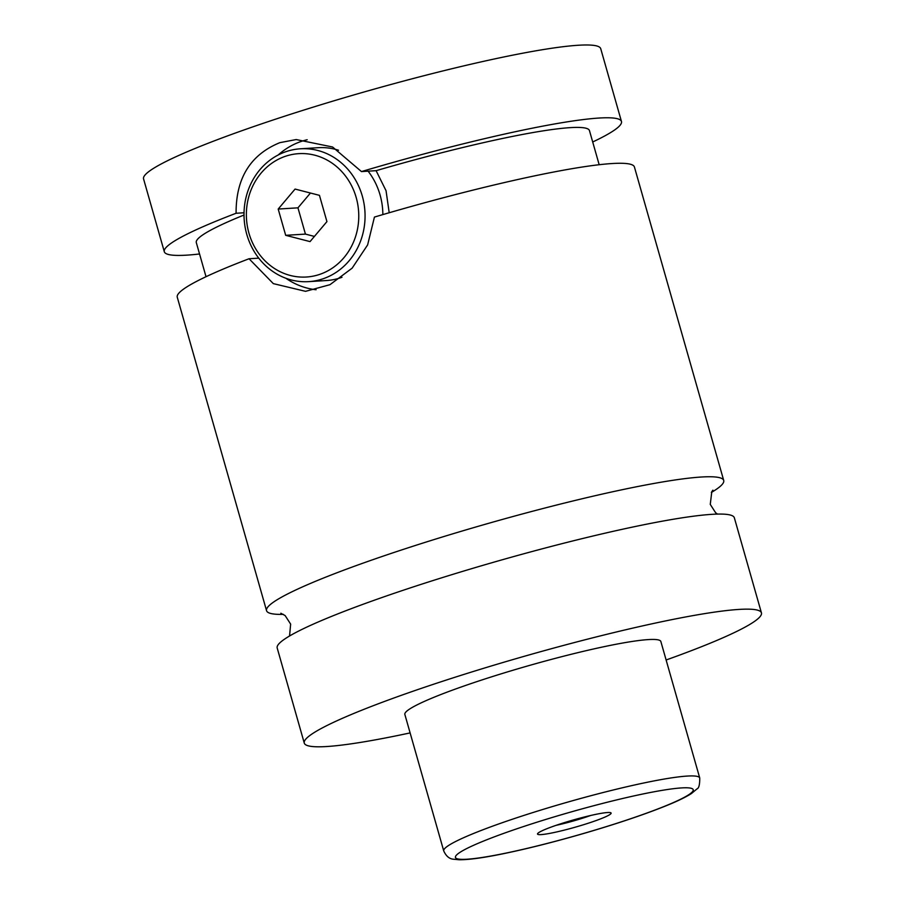 <?xml version="1.0" encoding="UTF-8"?>
<svg xmlns="http://www.w3.org/2000/svg" width="905" height="905" viewBox="0 0 905 905"><rect width="100%" height="100%" fill="white"/><g stroke="black" fill="none" stroke-linecap="round" stroke-linejoin="round"><path stroke-width="1.36" d="M410.112 732.914A237.676 23.191 -15.9 0 1 326.626 746.534A237.676 23.191 -15.9 0 1 304.272 743.084L277.19 647.991A237.676 23.191 -15.9 0 1 452.025 574.607A237.676 23.191 -15.9 0 1 711.997 514.334A237.676 23.191 -15.9 0 1 734.34 517.773L761.433 612.866A237.676 23.191 -15.9 0 1 666.125 659.994M283.401 614.371A237.676 23.191 -15.9 0 1 266.556 610.694A237.676 23.191 -15.9 0 1 488.791 523.271A237.676 23.191 -15.9 0 1 723.717 480.465A237.676 23.191 -15.9 0 1 711.353 492.467M322.678 278.91A66.551 60.499 86.5 0 1 308.639 281.636A66.551 60.499 86.5 0 1 245.051 226.759A66.551 60.499 86.5 0 1 286.399 151.52A66.551 60.499 86.5 0 1 300.426 148.793A66.551 60.499 86.5 0 1 364.025 203.67A66.551 60.499 86.5 0 1 322.678 278.91M319.408 274.486A61.8 56.178 -93.5 0 0 356.185 197.505A61.8 56.178 -93.5 0 0 285.709 156.192A61.8 56.178 -93.5 0 0 248.943 233.162A61.8 56.178 -93.5 0 0 319.408 274.486M300.426 148.793L318.209 147.696A66.551 60.499 86.5 0 1 338.504 150.23M368.086 171.169A66.551 60.499 86.5 0 1 382.849 214.598M341.988 277.281A66.551 60.499 86.5 0 1 340.461 277.812A66.551 60.499 86.5 0 1 326.422 280.539L308.639 281.636M258.773 258.151L249.056 258.751L273.321 283.627L305.562 291.331L329.963 284.69L352.147 268.151L367.622 244.927L374.432 217.076A237.676 23.191 -15.9 0 1 634.416 166.984L723.717 480.465M389.195 212.754L386.05 190.729L376.107 170.672L361.468 171.577L332.576 146.995L296.173 139.551L279.849 142.662C250.493 154.653 235.9 178.183 236.092 213.263L244.033 212.766M316.083 289.747A76.054 69.153 86.5 0 1 285.844 278.242M278.22 154.97A76.054 69.153 86.5 0 1 301.58 141.316A76.054 69.153 86.5 0 1 307.18 139.732M541.122 834.602A38.27 3.733 164.1 0 0 584.721 824.353A38.27 3.733 164.1 0 0 610.852 812.781A38.27 3.733 164.1 0 0 607.527 812.532A38.27 3.733 164.1 0 0 567.446 821.695A38.27 3.733 164.1 0 0 537.604 833.652A38.27 3.733 164.1 0 0 541.122 834.602M556.1 825.337A32.32 3.156 164.1 0 0 590.75 815.462M443.733 850.926L404.852 714.441A133.092 12.987 -15.9 0 1 502.761 673.343A133.092 12.987 -15.9 0 1 648.342 639.586A133.092 12.987 -15.9 0 1 660.854 641.509L699.735 778.006A133.092 12.987 -15.9 0 0 687.223 776.071A133.092 12.987 -15.9 0 0 541.643 809.828A133.092 12.987 -15.9 0 0 443.733 850.926C446.176 856.322 449.593 859.105 453.982 859.264L459.129 859.75C468.756 859.852 483.813 857.77 504.3 853.517C526.676 848.867 551.496 842.657 578.748 834.896C612.889 825.077 641.532 815.563 664.7 806.344C676.748 801.525 685.673 797.248 691.477 793.504L696.986 788.9C698.875 788.289 699.803 784.658 699.735 778.006M304.272 743.084A237.676 23.191 -15.9 0 1 479.118 669.689A237.676 23.191 -15.9 0 1 739.091 609.416A237.676 23.191 -15.9 0 1 761.433 612.866M266.556 610.694L177.267 297.213A237.676 23.191 -15.9 0 1 249.056 258.751M376.107 170.672A204.394 19.944 -15.9 0 1 589.46 130.603L599.178 164.721M206.023 276.715L196.306 242.597A204.394 19.944 -15.9 0 1 244.011 215.028M199.553 253.977A237.676 23.191 -15.9 0 1 186.645 255.153A237.676 23.191 -15.9 0 1 164.303 251.714L143.567 178.919A237.676 23.191 -15.9 0 1 318.402 105.523A237.676 23.191 -15.9 0 1 578.374 45.25A237.676 23.191 -15.9 0 1 600.728 48.689L621.464 121.485A237.676 23.191 -15.9 0 1 592.707 141.983M164.303 251.714A237.676 23.191 -15.9 0 1 236.092 213.263M361.468 171.577A237.676 23.191 -15.9 0 1 621.464 121.485M310.042 241.601L326.931 221.612L319.442 195.344L295.075 189.066L278.197 209.055L285.686 235.323L310.042 241.601M314.42 236.42L305.438 234.101L285.686 235.323M305.438 234.101L297.949 207.833L278.197 209.055M297.949 207.833L310.46 193.025M467.082 859.218A123.589 12.059 164.1 0 0 625.694 820.394A123.589 12.059 164.1 0 0 681.567 787.916A123.589 12.059 164.1 0 0 522.966 826.74A123.589 12.059 164.1 0 0 467.082 859.218M712.914 490.171L711.794 491.675L710.267 504.402L715.606 512.728L717.507 514.085M289.555 635.989L290.641 624.099L285.143 615.592L280.855 613.239"/></g></svg>
